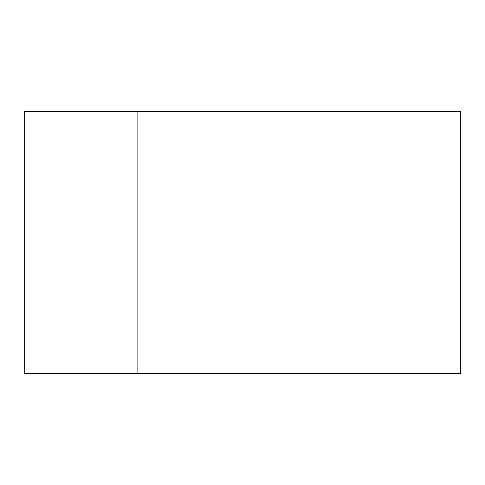 <?xml version="1.0" encoding="UTF-8"?>
<svg xmlns="http://www.w3.org/2000/svg" width="485" height="485" viewBox="0 0 485 485"><rect width="100%" height="100%" fill="white"/><g stroke="black" fill="none" stroke-linecap="round" stroke-linejoin="round"><path stroke-width="0.73" d="M24.25 111.55L137.867 111.55L137.867 373.45L24.25 373.45L24.25 111.55M347.133 111.55L137.867 111.55L460.75 111.55L460.75 373.45L137.867 373.45L137.867 111.55M137.867 373.45L347.133 373.45M259.239 373.456L225.761 373.456M259.239 111.544L225.761 111.544"/></g></svg>
